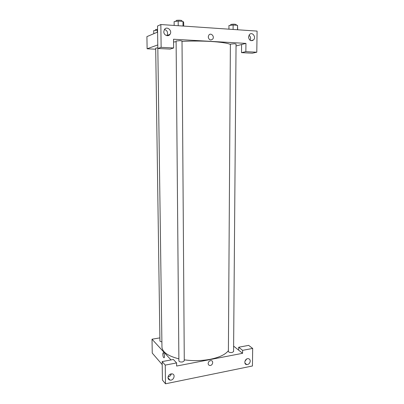 <?xml version="1.0" encoding="UTF-8"?>
<svg xmlns="http://www.w3.org/2000/svg" width="404" height="404" viewBox="0 0 404 404"><rect width="100%" height="100%" fill="white"/><g stroke="black" fill="none" stroke-linecap="round" stroke-linejoin="round"><path stroke-width="0.61" d="M233.623 346.132L238.658 350.162L238.683 347.238L248.637 345.37L252.677 348.43L252.434 365.984L165.483 383.8L162.423 380.043L162.171 361.585L165.241 365.1L165.483 383.8M168.306 378.856L168.832 378.75M170.988 374.796L170.372 374.079M162.211 364.63L152.252 353.091L152.015 339.209L159.878 337.88M244.895 361.363L246.632 359.06M250.243 361.09C250.177 359.666 249.505 358.853 248.223 358.661C244.9 358.267 243.375 364.438 246.748 364.61C248.758 364.469 249.919 363.297 250.243 361.09M238.683 347.238L242.617 350.344L252.677 348.43M238.658 350.162L242.587 353.308L242.617 350.344M242.587 353.308L176.619 366.039L176.588 362.933L173.387 359.484L162.171 361.585M168.064 376.876C169.761 376.568 170.852 375.553 171.326 373.826M167.993 377.589C168.074 378.922 168.726 379.75 169.943 380.068C173.629 380.992 175.952 374.372 172.129 373.851C169.741 373.857 168.362 375.104 167.993 377.589M176.588 362.933L165.241 365.1M208.151 363.489C208.403 361.681 209.378 360.721 211.07 360.61C213.974 360.767 212.62 365.898 209.792 365.458C208.762 365.272 208.217 364.615 208.151 363.489C208.217 364.615 208.762 365.272 209.792 365.458C212.62 365.898 213.974 360.767 211.07 360.61M164.514 356.227C164.494 357.459 164.251 357.949 163.797 357.702C162.716 356.979 162.428 351.904 163.524 352.859C164.095 353.485 164.423 354.606 164.514 356.227M171.013 359.929L152.015 339.209M163.524 352.859C162.428 351.904 162.716 356.979 163.797 357.702L163.797 357.702M161.893 341.794C160.671 341.693 160.014 341.395 159.923 340.9L155.692 48.157L157.818 47.834M182.608 361.944C180.502 362.176 179.265 361.832 178.896 360.924L176.104 41.031L180.169 40.653L182.017 41.031L184.28 360.843L182.608 361.944M232.179 352.485C230.063 352.697 228.8 352.349 228.391 351.445L230.381 44.122L234.532 43.738L236.057 44.051L233.578 351.571L232.179 352.485M228.396 350.657C225.467 354.525 219.412 357.404 210.232 359.297C201.737 360.868 193.082 361.05 184.269 359.843M178.876 358.833C167.963 356.025 162.322 352.091 161.964 347.041L157.792 45.925M182.022 41.385C191.693 40.915 201.192 40.935 210.519 41.445C220.594 42.072 227.21 43.056 230.381 44.4M173.558 41.991L176.114 41.769M173.533 39.228L245.94 43.395L245.854 51.656L256.793 52.212L257.085 31.093L160.837 24.533L161.13 47.344L173.619 47.98L173.533 39.228M157.782 44.925L147.117 48.783L155.707 49.207M236.042 45.96L245.94 43.395M208.237 36.951L208.863 35.082C210.939 32.295 214.923 36.607 212.65 39.153C210.428 40.642 208.954 39.905 208.237 36.951C208.954 39.905 210.423 40.642 212.65 39.153C214.923 36.607 210.939 32.295 208.863 35.087M248.526 37.042L249.465 34.552C252.197 31.401 256.495 37.102 253.545 39.93C250.914 41.476 249.238 40.511 248.526 37.042M163.797 31.714L164.388 29.583C166.756 25.583 172.705 30.638 170.013 34.325C168.311 37.168 163.691 35.249 163.797 31.714M250.137 40.304L250.616 38.476C250.581 37.052 250.036 35.966 248.985 35.224M166.882 35.668L167.009 35.496C168.2 32.572 167.362 30.547 164.494 29.426M168.554 34.89L168.296 35.602M173.619 47.98L170.155 49.096L157.828 48.48L157.52 26.038L160.837 24.533M157.828 48.48L161.13 47.344M252.495 40.622L252.5 40.208M241.592 44.521L241.516 52.656L252.333 53.197L256.793 52.212M241.516 52.656L245.854 51.656M157.6 32.093L146.915 36.623L147.117 48.783M157.575 30.149L153.722 30.588L153.767 33.719M157.308 30.133L157.338 32.204M155.434 30.371L155.58 29.583L157.565 29.32M183.694 26.088L183.668 22.301L182.987 21.417L178.179 21.069L174.119 21.619L174.154 25.437M182.987 21.417L183.017 26.043M178.179 21.069L178.22 25.715M175.937 21.377L176.139 20.523C177.159 20.003 182.027 20.175 181.876 20.725L181.881 21.336M237.688 29.77L237.537 25.331L233.128 25.013L228.952 25.518L228.932 29.174M237.537 25.331L237.502 29.76M233.128 25.013L233.098 29.457M230.502 25.331L230.82 24.462C233.29 24.038 235.088 24.089 236.214 24.604L236.209 25.235M246.748 364.61L244.905 363.085M169.943 380.068L167.998 377.76M253.545 39.93L250.839 40.647M170.013 34.325L167.009 35.496"/></g></svg>
